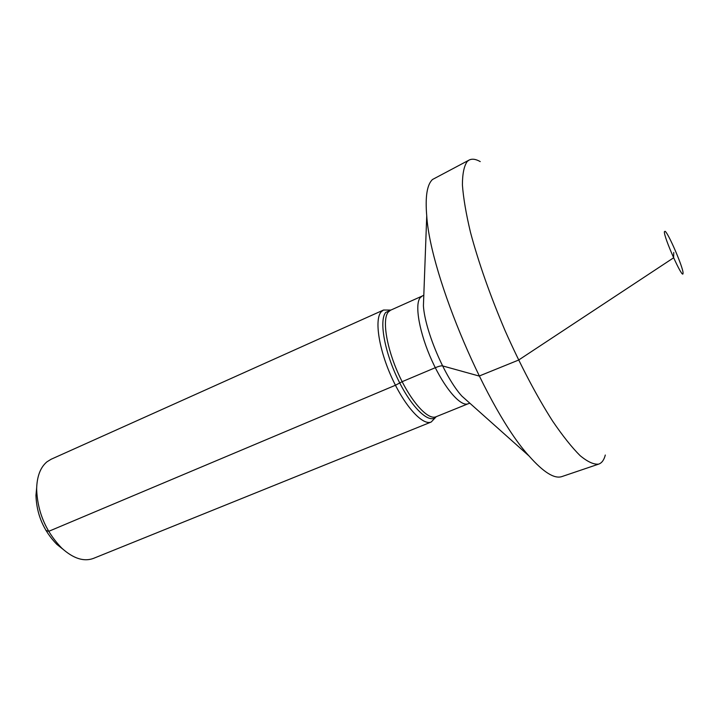 <?xml version="1.0" encoding="UTF-8"?>
<svg xmlns="http://www.w3.org/2000/svg" width="719" height="719" viewBox="0 0 719 719"><rect width="100%" height="100%" fill="white"/><g stroke="black" fill="none" stroke-linecap="round" stroke-linejoin="round"><path stroke-width="1.08" d="M62.93 549.208L56.837 544.364C43.562 530.712 36.606 514.382 35.95 495.355L36.678 487.599M431.22 422.008L93.389 558.42C83.844 561.925 73.356 558.546 61.924 548.282C45.881 531.754 37.46 511.991 36.642 488.974C36.957 476.391 40.381 467.35 46.933 461.841L51.121 459.252L383.497 310.033L381.097 311.911C374.302 319.658 378.895 349.551 391.918 377.942C404.851 406.388 422.718 425.819 431.22 422.008L436.199 416.75M390.741 310.078L383.497 310.033M469.103 160.067L432.514 179.489C427.05 184.54 425.118 196.664 426.735 215.853C430.393 276.491 487.895 411.403 529.103 456.044C543.447 472.257 554.376 479.106 561.881 476.58L598.684 464.115C593.849 464.69 587.657 461.859 580.107 455.639C571.848 447.398 562.662 435.849 552.543 420.983C536.554 395.899 520.772 365.881 505.196 330.929C490.169 295.572 478.602 262.723 470.487 232.354C466.047 213.714 463.36 197.887 462.407 184.882C462.452 173.746 464.061 165.945 467.242 161.46L469.103 160.067C472.077 158.557 475.789 159.07 480.238 161.595M605.299 455.028C604.041 459.989 601.83 463.018 598.684 464.115M683.05 273.13C683.463 268.16 668.391 233.064 665.075 231.284L664.401 231.689C663.502 236.758 682.879 280.104 683.032 273.427L683.05 273.13M673.757 252.486L673.604 257.797L518.597 360.066L479.16 376.046L442.562 365.899C441.259 365.638 438.833 366.241 435.283 367.706L402.155 381.672L395.441 385.249L48.676 531.35L45.872 530.37M436.28 416.669C429.71 424.704 412.059 408.437 398.317 380.117C384.485 351.906 378.913 320.243 385.752 312.414L390.848 310.087M390.561 310.213L388.278 312.019C381.96 319.407 386.471 347.825 398.838 374.806C411.133 401.84 428.003 420.363 435.975 416.786L468.123 403.772C460.753 407.116 444.342 388.107 431.966 360.749C419.519 333.436 414.414 304.937 420.121 297.774L422.206 296.039L390.561 310.213M470.603 403.88L461.904 396.133C445.043 377.817 424.947 330.668 423.419 305.818L426.735 215.853M56.837 544.364L61.924 548.282M35.95 495.355L36.642 488.974M423.356 295.401L422.206 296.039M468.123 403.772L469.381 403.386M461.904 396.133L529.103 456.044"/></g></svg>
